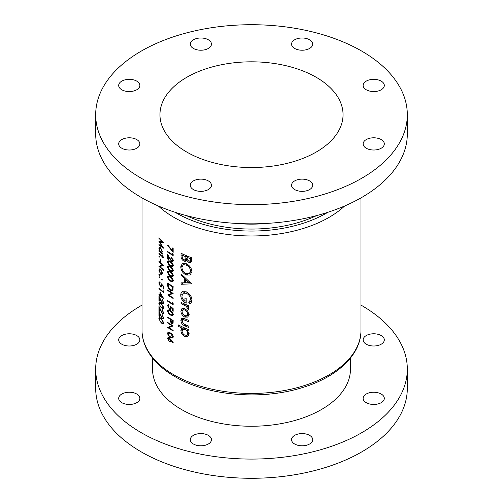 <?xml version="1.0" encoding="UTF-8"?>
<svg xmlns="http://www.w3.org/2000/svg" width="503" height="503" viewBox="0 0 503 503"><rect width="100%" height="100%" fill="white"/><g stroke="black" fill="none" stroke-linecap="round" stroke-linejoin="round"><path stroke-width="0.75" d="M208.355 435.365A10.582 6.111 0 0 0 196.824 434.039A10.582 6.111 0 0 0 190.291 439.685A10.582 6.111 0 0 0 193.391 444.011A10.582 6.111 0 0 0 204.922 445.331A10.582 6.111 0 0 0 211.455 439.685A10.582 6.111 0 0 0 208.355 435.365M136.759 394.031A10.582 6.111 0 0 0 125.222 392.705A10.582 6.111 0 0 0 118.689 398.351A10.582 6.111 0 0 0 121.789 402.67A10.582 6.111 0 0 0 133.326 403.997A10.582 6.111 0 0 0 139.859 398.351A10.582 6.111 0 0 0 136.759 394.031M136.759 335.57A10.582 6.111 0 0 0 125.222 334.244A10.582 6.111 0 0 0 118.689 339.89A10.582 6.111 0 0 0 121.789 344.209A10.582 6.111 0 0 0 133.326 345.536A10.582 6.111 0 0 0 139.859 339.89A10.582 6.111 0 0 0 136.759 335.57M381.211 335.57A10.582 6.111 0 0 0 369.674 334.244A10.582 6.111 0 0 0 363.141 339.89A10.582 6.111 0 0 0 366.241 344.209A10.582 6.111 0 0 0 377.778 345.536A10.582 6.111 0 0 0 384.311 339.89A10.582 6.111 0 0 0 381.211 335.57M381.211 394.031A10.582 6.111 0 0 0 369.674 392.705A10.582 6.111 0 0 0 363.141 398.351A10.582 6.111 0 0 0 366.241 402.67A10.582 6.111 0 0 0 377.778 403.997A10.582 6.111 0 0 0 384.311 398.351A10.582 6.111 0 0 0 381.211 394.031M309.609 435.365A10.582 6.111 0 0 0 298.078 434.039A10.582 6.111 0 0 0 291.545 439.685A10.582 6.111 0 0 0 294.645 444.011A10.582 6.111 0 0 0 306.176 445.331A10.582 6.111 0 0 0 312.709 439.685A10.582 6.111 0 0 0 309.609 435.365M152.541 358.073L152.541 369.12A98.959 57.135 0 0 0 181.526 409.517A98.959 57.135 0 0 0 289.37 421.904A98.959 57.135 0 0 0 350.459 369.12L350.459 358.073M142.016 305.114A155.817 89.962 0 0 0 95.683 369.12A155.817 89.962 0 0 0 141.324 432.731A155.817 89.962 0 0 0 311.131 452.235A155.817 89.962 0 0 0 407.317 369.12A155.817 89.962 0 0 0 361.676 305.51A155.817 89.962 0 0 0 360.984 305.114M95.683 369.12L95.683 388.322A155.817 89.962 0 0 0 141.324 451.933A155.817 89.962 0 0 0 311.131 471.437A155.817 89.962 0 0 0 407.317 388.322L407.317 369.12M381.211 139.583A10.582 6.111 0 0 0 369.674 138.262A10.582 6.111 0 0 0 363.141 143.902A10.582 6.111 0 0 0 366.241 148.228A10.582 6.111 0 0 0 377.778 149.548A10.582 6.111 0 0 0 384.311 143.902A10.582 6.111 0 0 0 381.211 139.583M381.211 81.128A10.582 6.111 0 0 0 369.674 79.801A10.582 6.111 0 0 0 363.141 85.447A10.582 6.111 0 0 0 366.241 89.767A10.582 6.111 0 0 0 377.778 91.093A10.582 6.111 0 0 0 384.311 85.447A10.582 6.111 0 0 0 381.211 81.128M309.609 39.787A10.582 6.111 0 0 0 298.078 38.467A10.582 6.111 0 0 0 291.545 44.107A10.582 6.111 0 0 0 294.645 48.433A10.582 6.111 0 0 0 306.176 49.753A10.582 6.111 0 0 0 312.709 44.107A10.582 6.111 0 0 0 309.609 39.787M208.355 39.787A10.582 6.111 0 0 0 196.824 38.467A10.582 6.111 0 0 0 190.291 44.107A10.582 6.111 0 0 0 193.391 48.433A10.582 6.111 0 0 0 204.922 49.753A10.582 6.111 0 0 0 211.455 44.107A10.582 6.111 0 0 0 208.355 39.787M136.759 81.128A10.582 6.111 0 0 0 125.222 79.801A10.582 6.111 0 0 0 118.689 85.447A10.582 6.111 0 0 0 121.789 89.767A10.582 6.111 0 0 0 133.326 91.093A10.582 6.111 0 0 0 139.859 85.447A10.582 6.111 0 0 0 136.759 81.128M136.759 139.583A10.582 6.111 0 0 0 125.222 138.262A10.582 6.111 0 0 0 118.689 143.902A10.582 6.111 0 0 0 121.789 148.228A10.582 6.111 0 0 0 133.326 149.548A10.582 6.111 0 0 0 139.859 143.902A10.582 6.111 0 0 0 136.759 139.583M208.355 180.923A10.582 6.111 0 0 0 196.824 179.596A10.582 6.111 0 0 0 190.291 185.242A10.582 6.111 0 0 0 193.391 189.562A10.582 6.111 0 0 0 204.922 190.889A10.582 6.111 0 0 0 211.455 185.242A10.582 6.111 0 0 0 208.355 180.923M309.609 180.923A10.582 6.111 0 0 0 298.078 179.596A10.582 6.111 0 0 0 291.545 185.242A10.582 6.111 0 0 0 294.645 189.562A10.582 6.111 0 0 0 306.176 190.889A10.582 6.111 0 0 0 312.709 185.242A10.582 6.111 0 0 0 309.609 180.923M316.236 77.299A91.546 52.853 0 0 0 216.466 65.843A91.546 52.853 0 0 0 159.954 114.678A91.546 52.853 0 0 0 186.764 152.051A91.546 52.853 0 0 0 286.534 163.506A91.546 52.853 0 0 0 343.046 114.678A91.546 52.853 0 0 0 316.236 77.299M95.683 114.678L95.683 133.88A155.817 89.962 0 0 0 141.324 197.49A155.817 89.962 0 0 0 311.131 216.988A155.817 89.962 0 0 0 407.317 133.88L407.317 114.678A155.817 89.962 0 0 0 361.676 51.067A155.817 89.962 0 0 0 191.869 31.563A155.817 89.962 0 0 0 95.683 114.678A155.817 89.962 0 0 0 141.324 178.288A155.817 89.962 0 0 0 311.131 197.786A155.817 89.962 0 0 0 407.317 114.678M187.732 317.079L188.939 314.532L187.606 310.917L184.808 308.609L181.979 308.546L180.898 310.967C181.023 313.627 182.331 315.67 184.808 317.091L187.682 317.11M188.801 329.723A109.484 63.208 180 0 1 178.364 324.944L178.364 326.309A109.484 63.208 0 0 0 182.338 328.27L181.684 328.402L180.898 330.433C181.067 333.105 182.388 335.143 184.853 336.538L187.669 336.526L188.939 333.967L187.368 330.502A109.484 63.208 0 0 0 188.801 331.093L188.801 329.723M188.801 305.786A109.484 63.208 180 0 1 181.023 302.341L181.023 303.705A109.484 63.208 0 0 0 183.608 304.925L186.135 306.214L188.556 309.93L188.939 308.93L187.657 306.685A109.484 63.208 0 0 0 188.801 307.151L188.801 305.786M191.624 283.837L181.023 273.884L181.023 275.273L184.299 278.423L184.299 282.787L181.023 282.881L181.023 284.283L191.624 283.837M191.624 257.781A109.484 63.208 180 0 1 181.023 253.229L181.023 256.19C181.042 258.328 182.042 259.994 184.004 261.195L185.978 261.239L186.676 260.321L188.858 262.44L190.725 262.44L191.624 259.944L191.624 257.781M191.913 271.501C191.511 267.967 189.581 265.345 186.135 263.635L182.306 263.541L180.766 266.804C181.005 270.438 182.809 273.173 186.185 275.015L190.191 275.015L191.913 271.501M182.677 291.577C181.369 292.18 180.734 293.412 180.766 295.28C180.942 298.883 182.746 301.517 186.179 303.19L186.179 298.405A109.484 63.208 180 0 1 184.966 297.877L184.966 301.291C183.01 299.882 181.992 298.09 181.929 295.915L183.211 293.167L186.229 293.224C188.858 294.557 190.323 296.6 190.631 299.348L188.801 302.561L189.719 303.963C191.146 303.158 191.876 301.794 191.913 299.863C191.599 296.28 189.688 293.607 186.185 291.841L182.319 291.759M188.801 320.424A109.484 63.208 180 0 1 184.997 318.814L181.753 318.317L180.898 320.411C181.067 323.039 182.413 324.869 184.928 325.9A109.484 63.208 0 0 0 188.801 327.535L188.801 326.164A109.484 63.208 180 0 1 185.11 324.611L183.337 323.674L182.061 320.977L182.602 319.713L185.11 320.235A109.484 63.208 0 0 0 188.801 321.788L188.801 320.424M170.385 332.911L168.033 332.2L167.587 333.263C167.92 335.193 168.851 336.57 170.385 337.4L172.812 338.016L173.302 336.909C172.913 335.017 171.938 333.684 170.385 332.911M158.961 237.774L158.961 238.372L162.274 241.855L158.961 241.396L162.268 246.759L158.961 244.546L158.961 245.143L163.613 248.186L159.765 242.182L163.613 242.565L158.961 237.774M170.385 310.552L168.033 309.842L167.587 310.911C167.92 312.835 168.851 314.218 170.385 315.041L172.812 315.658L173.302 314.551C172.913 312.659 171.938 311.326 170.385 310.552M173.158 303.498L172.579 302.768L172.579 303.787A109.484 63.208 180 0 1 167.719 300.662L167.719 301.259A109.484 63.208 0 0 0 173.158 304.724L173.158 303.498M163.739 257.203A109.484 63.208 180 0 1 162.318 256.077L162.318 255.228A109.484 63.208 180 0 1 161.897 254.883L161.897 255.731A109.484 63.208 180 0 1 158.961 253.191L158.961 253.782A109.484 63.208 0 0 0 161.897 256.323L161.897 257.171A109.484 63.208 0 0 0 162.318 257.517L162.318 256.668A109.484 63.208 0 0 0 163.739 257.794L163.739 257.203M160.935 259.416A109.484 63.208 180 0 1 160.463 259.014L160.463 261.554A109.484 63.208 0 0 0 160.935 261.956L160.935 259.416M161.935 274.487L162.381 273.192L161.809 270.884L160.602 269.206L159.369 268.879L158.904 270.205L160.602 274.204L161.884 274.519M162.381 279.964L161.985 279.09L161.595 279.316L161.985 280.19L162.381 279.964M161.985 279.09L161.595 279.316L161.985 279.09M173.158 248.325A109.484 63.208 180 0 1 172.579 247.979L172.579 251.041L167.807 244.999L167.587 245.357L173.158 252.387L173.158 248.325M171.441 257.869L172.724 260.183L172.366 261.013L171.592 260.925L167.719 254.6L167.719 259.083A109.484 63.208 0 0 0 168.26 259.454L168.26 256.379L171.636 261.547L172.843 261.679L173.302 260.554L171.441 257.278L171.441 257.869L171.881 257.611M170.385 266.521L168.033 265.81L167.587 266.873C167.92 268.803 168.851 270.18 170.385 271.01L172.812 271.626L173.302 270.52C172.913 268.627 171.938 267.294 170.385 266.521M170.385 276.681L168.033 275.971L167.587 277.034C167.92 278.964 168.851 280.341 170.385 281.171L172.812 281.787L173.302 280.68C172.913 278.788 171.938 277.455 170.385 276.681M167.719 289.91L167.719 290.501A109.484 63.208 0 0 0 171.957 293.243L167.719 294.991A109.484 63.208 0 0 0 173.158 298.455L173.158 297.864A109.484 63.208 180 0 1 168.845 295.154L173.158 293.375A109.484 63.208 180 0 1 167.719 289.91M163.613 289.03L163.613 286.32L161.23 283.717L161.469 285.371L161.161 286.308L160.451 286.1L159.3 283.409L160.111 282.076L159.225 281.9L158.847 282.963L160.432 286.679L161.545 286.999L161.865 285.025L163.117 286.396L163.117 288.64A109.484 63.208 0 0 0 163.613 289.03M160.111 282.29L159.602 282.585L160.111 282.673M163.739 298.744L159.998 292.054L159.998 295.186A109.484 63.208 180 0 1 158.961 294.261L158.961 294.852A109.484 63.208 0 0 0 159.998 295.777L159.998 296.544A109.484 63.208 0 0 0 160.463 296.946L160.463 296.185A109.484 63.208 0 0 0 163.739 298.864L163.739 298.744M161.23 303.278L159.225 302.366L158.847 303.391L161.23 307.767L163.318 308.578L163.739 307.509L161.23 303.278M162.136 315.035L163.242 317.45L162.934 318.254L162.268 318.11L158.961 311.451L158.961 315.941A109.484 63.208 0 0 0 159.42 316.349L159.42 313.281L162.306 318.732L163.343 318.959L163.739 317.871L162.136 315.035L162.519 314.815M161.23 318.518L159.225 317.607L158.847 318.638L161.23 323.008L163.318 323.825L163.739 322.756L161.23 318.518M162.136 309.955L163.242 312.369L162.934 313.174L162.268 313.029L158.961 306.371L158.961 310.854A109.484 63.208 0 0 0 159.42 311.269L159.42 308.194L162.306 313.652L163.343 313.878L163.739 312.791L162.136 309.955L162.519 309.735M162.136 299.794L163.242 302.209L162.934 303.013L162.268 302.863L158.961 296.204L158.961 300.693A109.484 63.208 0 0 0 159.42 301.108L159.42 298.034L162.306 303.491L163.343 303.718L163.739 302.63L162.136 299.794L162.519 299.574M163.613 291.369L163.117 290.589L163.117 291.608A109.484 63.208 180 0 1 158.961 288.081L158.961 288.672A109.484 63.208 0 0 0 163.613 292.589L163.613 291.369M159.646 277.643L159.275 276.763L158.904 276.977L159.275 277.863L159.646 277.643M159.275 276.763L158.904 276.977L159.275 276.763M167.719 283.132L167.719 285.182C167.725 287.326 168.593 289.024 170.316 290.275L172.384 290.64L172.957 289.91L173.158 286.597A109.484 63.208 180 0 1 167.719 283.132M170.385 271.601L168.033 270.891L167.587 271.953C167.92 273.884 168.851 275.26 170.385 276.09L172.812 276.707L173.302 275.6C172.913 273.707 171.938 272.375 170.385 271.601M170.385 261.441L168.033 260.73L167.587 261.793C167.92 263.723 168.851 265.1 170.385 265.93L172.812 266.546L173.302 265.433C172.913 263.547 171.938 262.214 170.385 261.441M173.158 254.386L172.579 253.65L172.579 254.669A109.484 63.208 180 0 1 167.719 251.55L167.719 252.141A109.484 63.208 0 0 0 173.158 255.606L173.158 254.386M159.646 275.191L159.275 274.305L158.904 274.519L159.275 275.405L159.646 275.191M159.275 274.305L158.904 274.519L159.275 274.305M158.961 261.321L158.961 261.912A109.484 63.208 0 0 0 162.582 265.006L158.961 266.401A109.484 63.208 0 0 0 163.613 270.318L163.613 269.721A109.484 63.208 180 0 1 159.916 266.659L163.613 265.238A109.484 63.208 180 0 1 158.961 261.321M159.646 256.901L159.275 256.014L158.904 256.228L159.275 257.115L159.646 256.901M159.275 256.014L158.904 256.228L159.275 256.014M162.092 252.77L161.677 253.015L162.381 251.632L160.62 247.627L159.401 247.287L158.904 248.627L159.526 251.16A109.484 63.208 180 0 1 158.961 250.651L158.961 251.242A109.484 63.208 0 0 0 162.318 254.128L162.318 253.537A109.484 63.208 180 0 1 161.677 253.015L161.916 252.927M173.158 311.326L173.158 308.616L170.385 306.239L170.668 307.867L170.297 308.836L169.467 308.697L168.121 306.12L169.071 305.302L169.071 304.711L168.033 304.623L167.587 305.717L169.448 309.276L170.743 309.49L171.121 307.484L172.579 308.735L172.579 310.98A109.484 63.208 0 0 0 173.158 311.326M169.071 304.925L168.474 305.271L169.071 305.302M173.158 320.474A109.484 63.208 180 0 1 167.719 317.009L167.719 317.6A109.484 63.208 0 0 0 170.177 319.229L170.266 321.442L171.655 323.63L172.699 323.787L173.076 323.222L173.158 320.474M173.302 342.826L169.19 337.557L168.04 337.368L167.587 338.475L169.203 341.631L170.335 341.801L170.75 339.984L172.994 343.103L173.302 342.826M167.719 322.429L167.719 323.02A109.484 63.208 0 0 0 171.957 325.762L167.719 327.51A109.484 63.208 0 0 0 173.158 330.974L173.158 330.377A109.484 63.208 180 0 1 168.845 327.673L173.158 325.894A109.484 63.208 180 0 1 167.719 322.429M191.461 261.434L190.983 261.214L188.858 262.44M190.983 261.214L190.392 260.787M187.525 259.831L186.676 260.321M187.43 259.888L186.764 259.598L184.004 261.195M186.764 259.598L186.248 259.246M182.187 255.518L181.023 256.19M190.341 258.655L189.845 261.107L188.87 261.082C187.537 260.233 186.959 259.108 187.141 257.706L187.141 257.36A109.484 63.208 0 0 0 190.341 258.655L191.624 257.913M191.624 258.894L190.341 259.63M188.518 256.561L187.141 257.36M185.909 256.838L185.783 259.007L185.217 259.844L183.985 259.812C182.62 258.875 182.023 257.674 182.187 256.203L182.187 255.153A109.484 63.208 0 0 0 185.909 256.838L187.273 256.052M187.147 258.215L185.783 259.007M183.501 254.399L182.187 255.153M160.25 317.953L158.847 318.638M161.67 322.756L161.23 323.008M161.23 319.116L163.242 322.385L162.934 323.127L161.23 322.417L160.073 321.172L159.3 319.072L159.602 318.33L161.23 319.116L161.639 318.877M163.676 322.134L163.242 322.385M163.676 317.198L163.242 317.45M163.739 317.902L162.306 318.732M159.42 315.677L158.961 315.941M163.676 312.118L163.242 312.369M163.739 312.822L162.306 313.652M159.42 310.596L158.961 310.854M160.25 302.712L158.847 303.391M161.67 307.515L161.23 307.767M161.23 303.869L163.242 307.144L162.934 307.88L161.23 307.176L160.073 305.931L159.3 303.825L159.602 303.083L161.23 303.869L161.639 303.636M163.676 306.887L163.242 307.144M163.676 301.957L163.242 302.209M163.739 302.661L162.306 303.491M159.42 300.429L158.961 300.693M160.878 295.946L160.463 296.185M160.463 296.273L159.998 296.544M160.463 295.506L159.998 295.777M159.363 294.62L158.961 294.852M160.463 294.915L159.998 295.186M160.463 295.594L160.463 293.626L162.494 297.292A109.484 63.208 180 0 1 160.463 295.594M159.363 288.439L158.961 288.672M163.594 291.331L163.117 291.608M163.613 288.351L163.117 288.64M163.488 286.182L163.117 286.396M162.224 284.817L161.865 285.025M160.985 286.358L160.432 286.679M160.111 282.233L158.847 282.963M161.884 285.138L161.469 285.371M168.191 290.231L167.719 290.501M172.661 293.079L168.845 295.154M168.386 294.607L167.719 294.991M172.454 292.953L171.957 293.243M170.857 289.961L170.316 290.275M168.26 284.094A109.484 63.208 0 0 0 172.579 286.848L172.422 289.25L171.919 289.954L170.316 289.684L168.392 286.829L168.26 284.094L168.731 283.818M173.089 286.559L172.579 286.848M173.133 288.835L172.422 289.25M169.266 276.065L167.587 277.034M170.894 280.875L170.385 281.171M170.385 277.279L172.724 280.353L172.366 281.127L170.385 280.58L169.033 279.448L168.121 277.423L168.474 276.65L170.385 277.279L170.863 277.002M173.233 280.064L172.724 280.353M169.266 270.985L167.587 271.953M170.894 275.795L170.385 276.09M170.385 272.192L172.724 275.273L172.366 276.046L170.385 275.499L169.033 274.368L168.121 272.343L168.474 271.57L170.385 272.192L170.863 271.922M173.233 274.984L172.724 275.273M169.266 265.905L167.587 266.873M170.894 270.715L170.385 271.01M170.385 267.112L172.724 270.193L172.366 270.966L170.385 270.419L169.033 269.287L168.121 267.263L168.474 266.489L170.385 267.112L170.863 266.841M173.233 269.904L172.724 270.193M169.266 260.824L167.587 261.793M170.894 265.634L170.385 265.93M170.385 262.032L172.724 265.112L172.366 265.886L170.385 265.339L169.033 264.207L168.121 262.182L168.474 261.409L170.385 262.032L170.863 261.755M173.233 264.823L172.724 265.112M173.233 259.888L172.724 260.183M173.302 260.585L171.636 261.547M168.58 256.19L168.26 256.379M168.26 258.775L167.719 259.083M168.191 251.871L167.719 252.141M173.133 254.348L172.579 254.669M191.102 274.236L189.09 273.783M187.877 274.034L186.185 275.015M182.161 265.993L180.766 266.804M183.846 264.484L184.148 263.119M190.631 271.054L189.266 273.695L186.185 273.645C183.557 272.268 182.136 270.155 181.929 267.326L183.136 264.892L186.141 265.006C188.788 266.288 190.285 268.306 190.631 271.054L191.806 270.375M189.266 273.695L191.894 271.997M187.38 264.295L186.141 265.006M190.863 282.78L188.82 282.705M185.506 282.579L184.708 282.554M183.57 282.812L181.023 284.283M185.506 282.089L184.299 282.787M185.242 277.876L184.299 278.423M181.916 274.757L181.023 275.273M189.21 282.686L185.506 282.818L185.506 279.479L189.21 282.686L190.121 282.158M186.424 278.945L185.506 279.479M191.404 302.228L190.933 301.328L188.801 302.561M190.933 301.328L191.894 300.354M191.806 298.669L190.631 299.348M187.456 292.513L186.229 293.224M186.179 300.593L184.966 301.291M182.161 294.475L180.766 295.28M183.853 292.796L184.186 291.331M188.801 306.025L187.657 306.685M188.801 308.144L187.55 308.867M188.631 307.717L187.688 308.257M187.676 305.327L186.135 306.214M182.319 302.957L181.023 303.705M167.927 245.162L167.587 245.357M173.158 250.708L172.579 251.041M188.751 329.704L187.368 330.502M188.663 335.432L187.518 334.998L184.853 336.538M184.054 327.698L183.947 328.666L180.898 330.433M183.652 327.516L182.338 328.27M179.621 325.586L178.364 326.309M187.688 333.439L186.846 335.18L184.84 335.161C183.142 334.212 182.218 332.81 182.061 330.955L182.841 329.308L184.815 329.408C186.538 330.27 187.5 331.609 187.688 333.439L188.795 332.797M186.167 328.629L184.815 329.408M184.865 318.757L183.406 319.6M186.28 325.12L184.928 325.9M183.953 318.933L180.898 320.411M188.675 316.003L187.481 315.551L184.808 317.091M183.947 309.251L180.898 310.967M183.947 309.207L184.016 308.333M187.688 314.017L186.802 315.752L184.802 315.721C183.098 314.777 182.18 313.375 182.061 311.52L182.803 309.911L184.802 309.974C186.512 310.848 187.474 312.193 187.688 314.017L188.807 313.369M185.991 309.295L184.802 309.974M161.111 273.909L160.602 274.204M159.394 269.922L158.904 270.205M161.953 272.84L161.551 273.852L160.595 273.607L159.3 270.564L159.671 269.539L160.595 269.797L161.953 272.84L162.343 272.62M160.973 269.583L160.595 269.797M159.363 261.679L158.961 261.912M163.33 265.012L159.916 266.659M161.098 265.98L160.614 265.697M159.526 266.074L158.961 266.401M163.01 264.76L162.582 265.006M160.935 261.277L160.463 261.554M162.746 256.423L162.318 256.668M162.318 256.926L161.897 257.171M162.318 256.077L161.897 256.323M159.363 253.55L158.961 253.782M162.318 255.486L161.897 255.731M159.363 251.01L158.961 251.242M159.407 248.331L158.904 248.627M161.953 251.293L161.551 252.361L160.602 252.104L159.3 249.01L159.684 247.979L160.614 248.218L161.953 251.293L162.343 251.066M160.991 247.998L160.614 248.218M168.191 300.983L167.719 301.259M173.133 303.466L172.579 303.787M173.158 310.647L172.579 310.98M173.007 308.49L172.579 308.735M171.536 307.245L171.121 307.484M170.096 308.905L169.448 309.276M169.071 304.862L167.587 305.717M171.139 307.597L170.668 307.867M169.266 309.936L167.587 310.911M170.894 314.746L170.385 315.041M170.385 311.15L172.724 314.23L172.366 314.997L170.385 314.45L169.033 313.325L168.121 311.294L168.474 310.527L170.385 311.15L170.863 310.873M173.233 313.935L172.724 314.23M173.133 322.781L171.655 323.63M170.737 321.172L170.266 321.442M170.668 318.946L170.177 319.229M168.191 317.33L167.719 317.6M172.579 320.719L172.29 323.108L171.655 323.039L170.737 319.587A109.484 63.208 0 0 0 172.579 320.719L173.089 320.43M171.227 319.298L170.737 319.587M159.319 238.171L158.961 238.372M160.677 241.654L159.765 242.182M159.426 244.879L158.961 245.143M162.588 246.577L162.268 246.759M162.658 241.635L162.274 241.855M171.102 339.783L170.75 339.984M170.806 340.707L169.203 341.631M169.184 337.557L167.587 338.475M170.247 340.223L169.876 341.116L169.171 341.021L168.121 338.877L168.474 338.035L169.171 338.142L170.247 340.223L171.07 339.745M169.605 337.89L169.171 338.142M169.266 332.294L167.587 333.263M170.894 337.104L170.385 337.4M170.385 333.502L172.724 336.582L172.366 337.356L170.385 336.809L169.033 335.677L168.121 333.652L168.474 332.879L170.385 333.502L170.863 333.231M173.233 336.293L172.724 336.582M168.191 322.75L167.719 323.02M172.661 325.598L168.845 327.673M168.386 327.12L167.719 327.51M172.454 325.472L171.957 325.762M174.082 374.93A109.484 63.208 0 0 0 293.4 388.63A109.484 63.208 0 0 0 360.984 330.232C361.236 354.59 337.412 377.017 302.51 387.549C261.761 400.558 207.494 395.949 174.818 376.546C161.526 368.85 152.113 359.614 146.574 348.837C143.556 342.807 142.035 336.608 142.016 330.232A109.484 63.208 0 0 0 174.082 374.93M175.145 212.297A105.957 61.171 0 0 0 176.578 213.14A105.957 61.171 0 0 0 327.855 212.297M344.624 206.004A109.484 63.208 180 0 1 174.082 217.459A109.484 63.208 180 0 1 158.376 206.004M234.851 223.326A98.959 57.135 0 0 0 268.149 223.326M316.475 215.642A102.486 59.172 180 0 1 186.525 215.642M187.613 256.19L185.909 257.178M168.26 284.868L167.719 285.182M173.158 286.98L172.579 287.314M170.008 258.781L169.681 258.976M184.934 304.152L183.608 304.925M186.462 319.455L185.11 320.235M171.058 319.191L170.177 319.701M173.158 321.593L172.579 321.926M360.984 330.232L360.984 197.886M142.016 330.232L142.016 197.886M189.845 261.107L191.819 259.963M185.217 259.844L187.191 258.699M162.947 323.121L163.739 322.662M159.602 318.33L160.382 317.877M162.934 318.254L163.739 317.789M162.934 313.174L163.739 312.709M162.947 307.874L163.739 307.415M159.602 303.083L160.382 302.63M162.934 303.013L163.739 302.548M161.161 286.308L161.953 285.849M171.919 289.954L173.095 289.282M172.378 281.114L173.302 280.586M168.474 276.65L169.392 276.122M172.378 276.034L173.302 275.506M168.474 271.57L169.392 271.042M172.378 270.954L173.302 270.425M168.474 266.489L169.392 265.961M172.378 265.873L173.302 265.345M168.474 261.409L169.392 260.881M172.366 261.013L173.302 260.472M183.136 264.892L185.984 263.251M183.211 293.167L186.053 291.526M186.846 335.18L189.26 333.785M182.841 329.308L184.941 328.094M182.602 319.713L184.513 318.613M186.802 315.752L189.222 314.35M182.803 309.911L184.947 308.672M161.551 273.852L162.375 273.381M159.671 269.539L160.451 269.086M161.551 252.361L162.375 251.884M159.684 247.979L160.482 247.52M170.297 308.836L171.227 308.301M172.378 314.991L173.302 314.457M168.474 310.527L169.392 309.993M172.29 323.108L173.139 322.618M169.876 341.116L170.8 340.575M168.474 338.035L169.241 337.595M172.378 337.343L173.302 336.815M168.474 332.879L169.392 332.351"/></g></svg>
